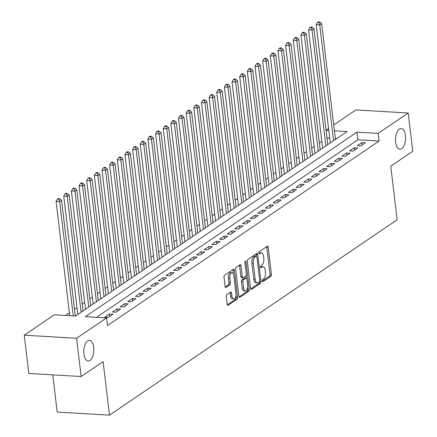 <?xml version="1.0" encoding="UTF-8"?>
<svg xmlns="http://www.w3.org/2000/svg" width="437" height="437" viewBox="0 0 437 437"><rect width="100%" height="100%" fill="white"/><g stroke="black" fill="none" stroke-linecap="round" stroke-linejoin="round"><path stroke-width="0.66" d="M262.216 281.024A1.114 0.535 93.4 0 0 262.675 281.778A1.114 0.535 93.4 0 0 262.866 281.718L270.842 276.299A1.59 0.77 93.4 0 0 271.415 274.289L268.192 247.255A1.59 0.77 93.4 0 0 267.537 246.178A1.59 0.77 93.4 0 0 267.264 246.266L259.283 251.685A1.114 0.535 93.4 0 0 258.884 253.094A1.114 0.535 93.4 0 0 259.343 253.842A1.114 0.535 93.4 0 0 259.534 253.788L260.567 253.083A5.08 2.458 93.4 0 1 261.441 252.815A5.08 2.458 93.4 0 1 263.544 256.257L263.811 258.513A5.08 2.458 93.4 0 1 261.982 264.948L260.949 265.652A1.114 0.535 93.4 0 0 260.55 267.056A1.114 0.535 93.4 0 0 261.009 267.81A1.114 0.535 93.4 0 0 261.2 267.75L262.233 267.051A5.08 2.458 93.4 0 1 263.107 266.783A5.08 2.458 93.4 0 1 265.21 270.224L265.478 272.475A5.08 2.458 93.4 0 1 263.648 278.915L262.615 279.614A1.114 0.535 93.4 0 0 262.216 281.024M93.693 347.333A10.357 5.004 93.4 0 0 89.405 340.325A10.357 5.004 93.4 0 0 83.899 353.986A10.357 5.004 93.4 0 0 88.181 360.995A10.357 5.004 93.4 0 0 93.693 347.333M405.421 135.563A10.357 5.004 93.4 0 0 401.139 128.549A10.357 5.004 93.4 0 0 395.627 142.211A10.357 5.004 93.4 0 0 399.915 149.225A10.357 5.004 93.4 0 0 405.421 135.563M226.89 294.713A1.59 0.77 93.4 0 0 226.322 296.723L227.224 304.305A1.59 0.77 93.4 0 0 227.885 305.381A1.59 0.77 93.4 0 0 228.158 305.299L237.018 299.279A1.59 0.77 93.4 0 0 237.586 297.269L234.363 270.235A1.59 0.77 93.4 0 0 233.708 269.159A1.59 0.77 93.4 0 0 233.434 269.241L224.574 275.261A1.59 0.77 93.4 0 0 224.001 277.276L225.093 286.437A1.59 0.77 93.4 0 0 225.749 287.513A1.59 0.77 93.4 0 0 226.022 287.426L229.818 284.853A1.59 0.77 93.4 0 0 230.386 282.837L229.846 278.298A4.25 2.054 93.4 0 1 232.107 272.693A4.25 2.054 93.4 0 1 233.866 275.567L235.985 293.364A4.25 2.054 93.4 0 1 233.724 298.968A4.25 2.054 93.4 0 1 231.971 296.095L231.615 293.129A1.59 0.77 93.4 0 0 230.96 292.053A1.59 0.77 93.4 0 0 230.687 292.135L226.89 294.713M333.726 124.949L355.871 109.906L408.191 113.003L412.752 151.257L390.76 166.197L397.146 219.745L109.507 415.15L103.121 361.601L81.129 376.541L76.568 338.293L24.248 335.19L54.275 314.793L75.486 316.049L347.054 131.559L334.425 130.81M408.191 113.003L378.163 133.405L356.953 132.149L85.384 316.634L106.595 317.89L76.568 338.293M106.595 317.89L107.507 325.543L379.076 141.053L378.163 133.405M250.576 288.442A1.59 0.77 93.4 0 0 251.237 289.518A1.59 0.77 93.4 0 0 251.51 289.436L260.37 283.416A1.59 0.77 93.4 0 0 260.938 281.406L257.715 254.372A1.59 0.77 93.4 0 0 257.06 253.296A1.59 0.77 93.4 0 0 256.787 253.378L247.926 259.398A1.59 0.77 93.4 0 0 247.353 261.408L250.576 288.442M248.691 291.348L239.831 297.368A1.59 0.77 93.4 0 1 239.558 297.45A1.59 0.77 93.4 0 1 238.902 296.373L235.68 269.345A1.59 0.77 93.4 0 1 236.248 267.329L240.044 264.756A1.59 0.77 93.4 0 1 240.317 264.669A1.59 0.77 93.4 0 1 240.973 265.745L242.278 276.708A1.59 0.77 93.4 0 0 242.934 277.785A1.59 0.77 93.4 0 0 243.207 277.703L245.725 275.993A1.59 0.77 93.4 0 0 246.299 273.983L244.933 262.566A1.114 0.535 93.4 0 1 245.528 261.102A1.114 0.535 93.4 0 1 245.987 261.85L249.265 289.338A1.59 0.77 93.4 0 1 248.691 291.348L247.276 291.266L239.017 296.876M360.793 145.903L365.381 142.784L361.847 142.577L357.258 145.696L360.793 145.903M353.14 151.098L357.734 147.979L354.199 147.772L349.605 150.891L353.14 151.098M345.492 156.299L350.081 153.179L346.546 152.966L341.958 156.085L345.492 156.299M337.845 161.493L342.433 158.374L338.899 158.167L334.305 161.286L337.845 161.493M330.192 166.688L334.78 163.575L331.246 163.362L326.658 166.481L330.192 166.688M322.544 171.888L327.133 168.769L323.599 168.562L319.01 171.675L322.544 171.888M314.891 177.083L319.485 173.964L315.946 173.757L311.357 176.876L314.891 177.083M307.244 182.278L311.832 179.165L308.298 178.952L303.71 182.071L307.244 182.278M299.591 187.478L304.185 184.359L300.651 184.152L296.057 187.271L299.591 187.478M291.943 192.673L296.532 189.554L292.998 189.347L288.409 192.466L291.943 192.673M284.296 197.874L288.884 194.755L285.35 194.541L280.756 197.661L284.296 197.874M276.643 203.068L281.231 199.949L277.697 199.742L273.109 202.861L276.643 203.068M268.995 208.263L273.584 205.15L270.05 204.937L265.461 208.056L268.995 208.263M261.342 213.464L265.936 210.344L262.397 210.137L257.808 213.251L261.342 213.464M253.695 218.658L258.283 215.539L254.749 215.332L250.161 218.451L253.695 218.658M246.042 223.853L250.636 220.74L247.102 220.527L242.508 223.646L246.042 223.853M238.394 229.054L242.983 225.934L239.449 225.727L234.86 228.846L238.394 229.054M230.747 234.248L235.335 231.129L231.801 230.922L227.207 234.041L230.747 234.248M223.094 239.449L227.682 236.33L224.148 236.117L219.56 239.236L223.094 239.449M215.446 244.644L220.035 241.524L216.501 241.317L211.912 244.436L215.446 244.644M207.793 249.838L212.387 246.725L208.848 246.512L204.259 249.631L207.793 249.838M200.146 255.039L204.734 251.92L201.2 251.712L196.612 254.826L200.146 255.039M192.493 260.233L197.087 257.114L193.553 256.907L188.959 260.026L192.493 260.233M184.846 265.428L189.434 262.315L185.9 262.102L181.311 265.221L184.846 265.428M177.198 270.629L181.787 267.51L178.252 267.302L173.658 270.421L177.198 270.629M169.545 275.823L174.134 272.704L170.599 272.497L166.011 275.616L169.545 275.823M161.898 281.024L166.486 277.905L162.952 277.692L158.363 280.811L161.898 281.024M154.245 286.219L158.839 283.1L155.299 282.892L150.71 286.011L154.245 286.219M146.597 291.413L151.186 288.3L147.651 288.087L143.063 291.206L146.597 291.413M138.944 296.614L143.538 293.495L140.004 293.287L135.41 296.401L138.944 296.614M131.297 301.809L135.885 298.69L132.351 298.482L127.762 301.601L131.297 301.809M123.649 307.003L128.238 303.89L124.703 303.677L120.109 306.796L123.649 307.003M115.996 312.204L120.585 309.085L117.05 308.877L112.462 311.996L115.996 312.204M108.349 317.399L112.937 314.279L109.403 314.072L104.814 317.191L108.349 317.399M379.076 141.053L357.865 139.796L96.582 317.3M321.829 141.304L319.338 142.992M314.181 146.499L311.69 148.192M306.528 151.694L304.037 153.387M298.881 156.894L296.39 158.582M291.228 162.089L288.742 163.782M283.58 167.284L281.089 168.977M275.933 172.484L273.442 174.177M268.28 177.679L265.789 179.372M260.632 182.879L258.141 184.567M252.979 188.074L250.488 189.767M245.332 193.269L242.841 194.962M237.679 198.469L235.193 200.157M230.031 203.664L227.54 205.357M222.384 208.859L219.893 210.552M214.731 214.059L212.24 215.752M207.083 219.254L204.592 220.947M199.43 224.454L196.94 226.142M191.783 229.649L189.292 231.342M184.13 234.844L181.645 236.537M176.482 240.044L173.992 241.732M168.835 245.239L166.344 246.932M161.182 250.434L158.691 252.127M153.534 255.634L151.044 257.327M145.882 260.829L143.391 262.522M138.234 266.029L135.743 267.717M130.581 271.224L128.096 272.917M122.934 276.419L120.443 278.112M115.286 281.619L112.795 283.307M107.633 286.814L105.142 288.507M99.986 292.009L97.495 293.702M92.333 297.209L89.842 298.903M84.685 302.404L82.194 304.097M77.032 307.604L74.547 309.292M69.385 312.799L65.474 315.459M336.769 138.545L335.337 138.463M329.722 138.13L327.013 137.972M52.757 374.859L57.187 412.053L109.507 415.15M81.129 376.541L28.809 373.444L24.248 335.19M326.078 130.144L328.569 128.456M328.81 130.483L326.1 130.319M357.865 139.796L356.953 132.149M361.847 142.577L362.136 144.991M354.199 147.772L354.483 150.186M346.546 152.966L346.836 155.386M338.899 158.167L339.183 160.581M331.246 163.362L331.536 165.776M323.599 168.562L323.888 170.976M315.946 173.757L316.235 176.171M308.298 178.952L308.588 181.366M300.651 184.152L300.935 186.566M292.998 189.347L293.287 191.761M285.35 194.541L285.634 196.961M277.697 199.742L277.987 202.156M270.05 204.937L270.339 207.351M262.397 210.137L262.686 212.551M254.749 215.332L255.039 217.746M247.102 220.527L247.386 222.941M239.449 225.727L239.738 228.141M231.801 230.922L232.085 233.336M224.148 236.117L224.438 238.536M216.501 241.317L216.79 243.731M208.848 246.512L209.137 248.926M201.2 251.712L201.49 254.126M193.553 256.907L193.837 259.321M185.9 262.102L186.189 264.516M178.252 267.302L178.536 269.716M170.599 272.497L170.889 274.911M162.952 277.692L163.241 280.112M155.299 282.892L155.588 285.306M147.651 288.087L147.941 290.501M140.004 293.287L140.288 295.702M132.351 298.482L132.64 300.896M124.703 303.677L124.987 306.091M117.05 308.877L117.34 311.291M109.403 314.072L109.692 316.486M263.107 266.783L261.692 266.701A5.08 2.458 93.4 0 0 260.818 266.969L262.233 267.051M261.441 252.815L260.026 252.733A5.08 2.458 93.4 0 0 259.152 253.001L260.567 253.083M262.227 281.111L269.427 276.217A1.59 0.77 93.4 0 0 270 274.201L266.778 247.173A1.59 0.77 93.4 0 0 266.663 246.67M256.508 256.011L256.3 254.285A1.59 0.77 93.4 0 0 256.191 253.788M250.691 288.944L258.955 283.334A1.59 0.77 93.4 0 0 259.545 281.543M259.294 281.876A1.114 0.535 93.4 0 0 259.693 280.467L256.863 256.738A1.114 0.535 93.4 0 0 256.404 255.984A1.114 0.535 93.4 0 0 256.213 256.044L255.121 256.781A5.08 2.458 93.4 0 0 253.291 263.221L255.224 279.44A5.08 2.458 93.4 0 0 257.327 282.881A5.08 2.458 93.4 0 0 258.201 282.613L259.294 281.876M255.17 255.984A1.114 0.535 93.4 0 0 254.99 255.902A1.114 0.535 93.4 0 0 254.798 255.962L256.213 256.044M257.327 282.881L255.913 282.799A5.08 2.458 93.4 0 1 253.815 279.358L251.876 263.14A5.08 2.458 93.4 0 1 253.706 256.699L254.798 255.962M242.934 277.785L241.524 277.703A1.59 0.77 93.4 0 1 240.863 276.626L239.558 265.663A1.59 0.77 93.4 0 0 239.443 265.161M246.184 275.261L246.523 278.14M247.637 287.459L247.85 289.25L249.265 289.338M243.633 288.087A4.25 2.054 93.4 0 0 245.392 290.96A4.25 2.054 93.4 0 0 247.653 285.356L246.905 279.085A1.59 0.77 93.4 0 0 246.25 278.014A1.59 0.77 93.4 0 0 245.976 278.096L243.458 279.806A1.59 0.77 93.4 0 0 242.89 281.816L243.633 288.087L242.224 287.999A4.25 2.054 93.4 0 0 243.977 290.878L245.392 290.96M246.25 278.014L244.835 277.927A1.59 0.77 93.4 0 0 244.562 278.014L245.976 278.096M242.224 287.999L241.475 281.734A1.59 0.77 93.4 0 1 242.043 279.718L244.562 278.014M247.276 291.266A1.59 0.77 93.4 0 0 247.85 289.25M233.724 298.968L232.309 298.886A4.25 2.054 93.4 0 1 230.556 296.007L230.201 293.041A1.59 0.77 93.4 0 0 230.086 292.539M232.107 272.693L230.692 272.606A4.25 2.054 93.4 0 0 228.431 278.211L229.846 278.298M225.208 286.94L228.404 284.766A1.59 0.77 93.4 0 0 228.972 282.755L228.431 278.211M233.385 273.802L232.948 270.153A1.59 0.77 93.4 0 0 232.839 269.651M227.338 304.808L235.603 299.198A1.59 0.77 93.4 0 0 236.171 297.182L235.969 295.467M335.452 139.441L321.643 23.598L319.731 24.893L316.191 24.685L330.296 142.948M319.005 22.451L319.769 21.932L318.354 21.85L317.59 22.369L319.005 22.451L319.731 24.893L333.54 140.741M319.769 21.932L321.643 23.598M316.191 24.685L317.59 22.369M327.805 144.636L313.99 28.793L312.078 30.093L308.544 29.88L322.648 148.143M311.357 27.651L312.122 27.132L310.707 27.045L309.942 27.569L311.357 27.651L312.078 30.093L325.893 145.936M312.122 27.132L313.99 28.793M308.544 29.88L309.942 27.569M320.157 149.836L306.342 33.988L304.431 35.288L300.896 35.08L314.995 153.338M303.704 32.846L304.469 32.327L303.054 32.245L302.289 32.764L303.704 32.846L304.431 35.288L318.245 151.136M304.469 32.327L306.342 33.988M300.896 35.08L302.289 32.764M312.504 155.031L298.69 39.188L296.778 40.488L293.243 40.275L307.348 158.538M296.057 38.046L296.821 37.522L295.407 37.44L294.642 37.959L296.057 38.046L296.778 40.488L310.592 156.331M296.821 37.522L298.69 39.188M293.243 40.275L294.642 37.959M304.857 160.226L291.042 44.383L289.13 45.683L285.596 45.475L299.695 163.733M288.404 43.241L289.168 42.722L287.754 42.635L286.989 43.159L288.404 43.241L289.13 45.683L302.945 161.526M289.168 42.722L291.042 44.383M285.596 45.475L286.989 43.159M297.204 165.426L283.394 49.578L281.477 50.878L277.943 50.67L292.047 168.933M280.756 48.436L281.521 47.917L280.106 47.835L279.341 48.354L280.756 48.436L281.477 50.878L295.292 166.726M281.521 47.917L283.394 49.578M277.943 50.67L279.341 48.354M289.556 170.621L275.742 54.778L273.83 56.078L270.295 55.865L284.394 174.128M273.103 53.636L273.868 53.117L272.459 53.03L271.694 53.549L273.103 53.636L273.83 56.078L287.644 171.921M273.868 53.117L275.742 54.778M270.295 55.865L271.694 53.549M281.903 175.821L268.094 59.973L266.182 61.273L262.642 61.065L276.747 179.323M265.456 58.831L266.22 58.312L264.806 58.23L264.041 58.749L265.456 58.831L266.182 61.273L279.991 177.116M266.22 58.312L268.094 59.973M262.642 61.065L264.041 58.749M274.256 181.016L260.441 65.173L258.529 66.468L254.995 66.26L269.099 184.523M257.808 64.026L258.573 63.507L257.158 63.425L256.393 63.944L257.808 64.026L258.529 66.468L272.344 182.316M258.573 63.507L260.441 65.173M254.995 66.26L256.393 63.944M266.608 186.211L252.794 70.368L250.882 71.668L247.347 71.455L261.446 189.718M250.155 69.226L250.92 68.707L249.505 68.62L248.74 69.144L250.155 69.226L250.882 71.668L264.696 187.511M250.92 68.707L252.794 70.368M247.347 71.455L248.74 69.144M258.955 191.411L245.141 75.563L243.229 76.863L239.695 76.655L253.799 194.913M242.508 74.421L243.272 73.902L241.858 73.82L241.093 74.339L242.508 74.421L243.229 76.863L257.043 192.712M243.272 73.902L245.141 75.563M239.695 76.655L241.093 74.339M251.308 196.606L237.493 80.763L235.581 82.063L232.047 81.85L246.146 200.113M234.855 79.621L235.619 79.097L234.205 79.015L233.44 79.534L234.855 79.621L235.581 82.063L249.396 197.906M235.619 79.097L237.493 80.763M232.047 81.85L233.44 79.534M243.655 201.801L229.846 85.958L227.928 87.258L224.394 87.05L238.498 205.308M227.207 84.816L227.972 84.297L226.557 84.21L225.792 84.734L227.207 84.816L227.928 87.258L241.743 203.101M227.972 84.297L229.846 85.958M224.394 87.05L225.792 84.734M236.007 207.001L222.193 91.153L220.281 92.453L216.747 92.245L230.845 210.508M219.554 90.011L220.319 89.492L218.91 89.41L218.145 89.929L219.554 90.011L220.281 92.453L234.095 208.302M220.319 89.492L222.193 91.153M216.747 92.245L218.145 89.929M228.354 212.196L214.545 96.353L212.633 97.653L209.094 97.44L223.198 215.703M211.907 95.211L212.672 94.692L211.257 94.605L210.492 95.124L211.907 95.211L212.633 97.653L226.442 213.496M212.672 94.692L214.545 96.353M209.094 97.44L210.492 95.124M220.707 217.397L206.892 101.548L204.98 102.848L201.446 102.64L215.55 220.898M204.259 100.406L205.024 99.887L203.609 99.805L202.844 100.324L204.259 100.406L204.98 102.848L218.795 218.691M205.024 99.887L206.892 101.548M201.446 102.64L202.844 100.324M213.059 222.591L199.245 106.748L197.333 108.043L193.799 107.835L207.897 226.098M196.606 105.601L197.371 105.082L195.956 105L195.192 105.519L196.606 105.601L197.333 108.043L211.147 223.891M197.371 105.082L199.245 106.748M193.799 107.835L195.192 105.519M205.406 227.786L191.592 111.943L189.68 113.243L186.146 113.03L200.25 231.293M188.959 110.801L189.724 110.282L188.309 110.195L187.544 110.719L188.959 110.801L189.68 113.243L203.495 229.086M189.724 110.282L191.592 111.943M186.146 113.03L187.544 110.719M197.759 232.987L183.944 117.138L182.032 118.438L178.498 118.23L192.597 236.488M181.306 115.996L182.071 115.477L180.656 115.395L179.891 115.914L181.306 115.996L182.032 118.438L195.847 234.287M182.071 115.477L183.944 117.138M178.498 118.23L179.891 115.914M190.106 238.181L176.297 122.338L174.379 123.638L170.845 123.425L184.949 241.688M173.658 121.196L174.423 120.672L173.008 120.59L172.244 121.109L173.658 121.196L174.379 123.638L188.194 239.481M174.423 120.672L176.297 122.338M170.845 123.425L172.244 121.109M182.458 243.376L168.644 127.533L166.732 128.833L163.198 128.625L177.296 246.883M166.005 126.391L166.77 125.872L165.361 125.785L164.596 126.309L166.005 126.391L166.732 128.833L180.547 244.676M166.77 125.872L168.644 127.533M163.198 128.625L164.596 126.309M174.805 248.577L160.996 132.728L159.084 134.028L155.545 133.82L169.649 252.083M158.358 131.586L159.123 131.067L157.708 130.985L156.943 131.504L158.358 131.586L159.084 134.028L172.894 249.877M159.123 131.067L160.996 132.728M155.545 133.82L156.943 131.504M167.158 253.771L153.343 137.928L151.431 139.228L147.897 139.015L162.001 257.278M150.71 136.786L151.475 136.268L150.06 136.18L149.296 136.699L150.71 136.786L151.431 139.228L165.246 255.071M151.475 136.268L153.343 137.928M147.897 139.015L149.296 136.699M159.51 258.972L145.696 143.123L143.784 144.423L140.25 144.215L154.348 262.473M143.057 141.981L143.822 141.462L142.407 141.38L141.643 141.899L143.057 141.981L143.784 144.423L157.599 260.266M143.822 141.462L145.696 143.123M140.25 144.215L141.643 141.899M151.858 264.167L138.043 148.323L136.131 149.618L132.597 149.41L146.701 267.673M135.41 147.176L136.175 146.657L134.76 146.575L133.995 147.094L135.41 147.176L136.131 149.618L149.946 265.467M136.175 146.657L138.043 148.323M132.597 149.41L133.995 147.094M144.21 269.361L130.395 153.518L128.483 154.818L124.949 154.605L139.048 272.868M127.757 152.376L128.522 151.858L127.107 151.77L126.342 152.294L127.757 152.376L128.483 154.818L142.298 270.661M128.522 151.858L130.395 153.518M124.949 154.605L126.342 152.294M136.557 274.562L122.748 158.713L120.831 160.013L117.296 159.805L131.4 278.063M120.109 157.571L120.874 157.052L119.459 156.97L118.695 157.489L120.109 157.571L120.831 160.013L134.645 275.862M120.874 157.052L122.748 158.713M117.296 159.805L118.695 157.489M128.91 279.756L115.095 163.913L113.183 165.213L109.649 165L123.747 283.263M112.456 162.772L113.221 162.247L111.812 162.165L111.047 162.684L112.456 162.772L113.183 165.213L126.998 281.057M113.221 162.247L115.095 163.913M109.649 165L111.047 162.684M121.257 284.951L107.447 169.108L105.535 170.408L101.996 170.201L116.1 288.458M104.809 167.966L105.574 167.447L104.159 167.36L103.394 167.884L104.809 167.966L105.535 170.408L119.345 286.251M105.574 167.447L107.447 169.108M101.996 170.201L103.394 167.884M113.609 290.152L99.794 174.303L97.883 175.603L94.348 175.395L108.452 293.659M97.161 173.161L97.926 172.642L96.511 172.56L95.747 173.079L97.161 173.161L97.883 175.603L111.697 291.452M97.926 172.642L99.794 174.303M94.348 175.395L95.747 173.079M105.962 295.346L92.147 179.503L90.235 180.803L86.701 180.59L100.8 298.853M89.509 178.362L90.273 177.843L88.858 177.755L88.094 178.274L89.509 178.362L90.235 180.803L104.05 296.647M90.273 177.843L92.147 179.503M86.701 180.59L88.094 178.274M98.309 300.547L84.494 184.698L82.582 185.998L79.048 185.791L93.152 304.048M81.861 183.556L82.626 183.037L81.211 182.956L80.446 183.474L81.861 183.556L82.582 185.998L96.397 301.841M82.626 183.037L84.494 184.698M79.048 185.791L80.446 183.474M90.661 305.742L76.846 189.898L74.935 191.193L71.4 190.985L85.499 309.249M74.208 188.751L74.973 188.232L73.558 188.15L72.793 188.669L74.208 188.751L74.935 191.193L88.749 307.042M74.973 188.232L76.846 189.898M71.4 190.985L72.793 188.669M83.008 310.936L69.199 195.093L67.282 196.393L63.747 196.18L77.852 314.443M66.561 193.952L67.325 193.433L65.911 193.345L65.146 193.87L66.561 193.952L67.282 196.393L81.096 312.237M67.325 193.433L69.199 195.093M63.747 196.18L65.146 193.87M75.35 316.044L61.546 200.288L59.634 201.588L56.1 201.381L69.734 315.711M58.908 199.146L59.672 198.627L58.263 198.545L57.498 199.064L58.908 199.146L59.634 201.588L73.269 315.918M59.672 198.627L61.546 200.288M56.1 201.381L57.498 199.064M262.49 281.696L262.866 281.718M259.157 253.766L259.534 253.788M260.823 267.728L261.2 267.75M266.778 247.173L268.192 247.255M270 274.201L271.415 274.289M269.427 276.217L270.842 276.299M256.3 254.285L257.715 254.372M259.622 281.324L260.938 281.406M258.955 283.334L260.37 283.416M250.975 289.403L251.51 289.436M253.706 256.699L255.121 256.781M251.876 263.14L253.291 263.221M253.815 279.358L255.224 279.44M239.296 297.335L239.831 297.368M239.558 265.663L240.973 265.745M240.863 276.626L242.278 276.708M244.982 261.79L245.987 261.85M242.043 279.718L243.458 279.806M241.475 281.734L242.89 281.816M230.201 293.041L231.615 293.129M230.556 296.007L231.971 296.095M228.972 282.755L230.386 282.837M228.404 284.766L229.818 284.853M225.492 287.399L226.022 287.426M232.948 270.153L234.363 270.235M236.171 297.182L237.586 297.269M235.603 299.198L237.018 299.279M227.622 305.266L228.158 305.299M254.99 255.902L256.404 255.984"/></g></svg>
